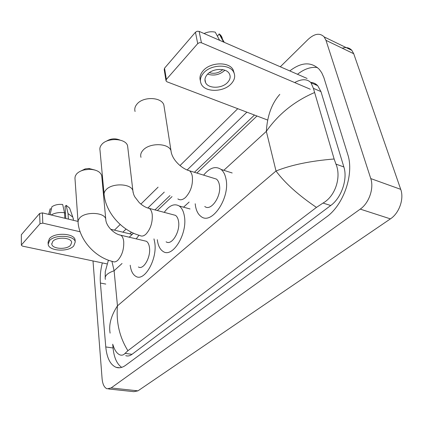 <?xml version="1.0" encoding="UTF-8"?>
<svg xmlns="http://www.w3.org/2000/svg" width="423" height="423" viewBox="0 0 423 423"><rect width="100%" height="100%" fill="white"/><g stroke="black" fill="none" stroke-linecap="round" stroke-linejoin="round"><path stroke-width="0.63" d="M21.372 245.203L21.33 234.744L21.377 245.271L22.556 246.138L106.929 263.878M39.619 213.472L42.385 212.88L42.802 223.127L40.011 223.719L39.619 213.472L21.33 234.744M132.182 234.405L110.689 229.25M78.001 221.414L42.385 212.88M40.011 223.719L21.557 244.795M42.802 223.127L80.121 231.772M52.796 241.353L51.775 244.055C52.061 249.073 66.57 249.945 70.593 245.25L71.677 242.384C71.355 237.435 56.693 236.584 52.796 241.353M64.545 213.229L65.438 212.769M75.151 240.787L75.098 240C74.649 233.269 54.71 232.095 49.443 238.609L48.079 242.252L48.137 243.627M73.745 245.943L75.231 242.004C74.781 235.288 54.81 234.136 49.533 240.639L48.169 244.272C48.545 251.119 68.246 252.309 73.745 245.943M73.327 219.183L72.804 217.078L68.034 213.578L66.168 205.345L65.068 206.577L65.782 218.485M68.378 219.109L68.034 213.578M50.078 214.72L51.87 206.799C54.747 204.832 58.348 204.06 62.678 204.473L64.518 212.721L64.846 218.263M64.518 212.721C59.426 212.108 54.958 212.859 51.114 214.969M69.948 209.068L69.573 208.005L66.168 205.345M51.352 209.089L50.136 208.793L48.851 214.429M50.136 208.793L48.708 214.392M80.608 171.13L85.192 168.904L88.899 168.476L95.133 170.099M101.832 176.872L101.71 175.608C100.373 171.738 96.307 169.639 89.523 169.306L84.087 169.93C80.735 170.776 78.207 172.156 76.51 174.059L75.305 176.005L74.95 178.03L78.001 221.446M138.4 266.971C143.386 270.355 150.995 257.168 149.467 247.529C149.033 244.388 147.997 242.3 146.369 241.269L144.301 240.782M153.977 238.884L154.781 242.744C157.493 259.31 144.365 282.072 135.841 276.346C132.811 274.585 130.934 270.879 130.199 265.226M136.211 238.868L138.982 235.241M164.277 107.659L163.849 104.936C161.475 96.93 143.085 96.296 136.973 104.121C134.958 106.538 134.329 108.997 135.085 111.498M204.764 206.45C210.977 211.849 221.932 195.717 219.331 184.602C218.823 182.07 217.85 180.23 216.423 179.088L213.055 178.046M203.616 175.133C209.766 167.677 215.577 165.774 221.065 169.427C223.429 171.373 225.047 174.45 225.919 178.665C230.519 197.779 211.616 225.602 201.015 216.46C198.191 214.403 196.346 210.94 195.495 206.07L195.199 203.764M106.284 141.282C110.556 138.554 115.067 138.125 119.809 139.997M127.809 147.701L127.603 145.924C126.08 138.273 107.347 137.221 101.663 144.587C100.119 146.416 99.564 148.304 99.997 150.239L104.069 193.824M166.102 241.803C171.611 245.937 180.468 231.582 178.532 221.345C178.062 218.442 177.036 216.439 175.46 215.344L172.901 214.667M164.23 212.362C169.337 205.372 174.324 203.246 179.188 205.985C181.811 207.852 183.534 211.225 184.365 216.095C187.791 233.692 172.505 258.464 163.098 251.458C160.079 249.528 158.181 245.837 157.404 240.38L157.319 239.688M316.526 85.176L314.606 83.384M165.943 80.349L164.224 69.7L164.542 68.182L166.361 79.429L166.038 80.936L167.074 81.84L267.722 120.079M195.452 32.227L197.166 31.244L199.133 31.381L201.433 42.776L199.445 42.644L197.71 43.627L195.452 32.227L164.542 68.182M307.098 78.467L199.133 31.381M197.71 43.627L166.361 79.429M201.433 42.776L310.265 89.221M207.381 74.39C204.933 77.192 204.335 79.942 205.594 82.649C208.354 88.856 221.959 88.714 227.558 82.474C230.223 79.556 230.831 76.658 229.372 73.782C226.427 67.754 212.748 68.103 207.381 74.39M207.603 74.157C214.033 76.098 219.791 74.802 224.883 70.26L224.899 70.244M209.327 72.677C214.297 74.078 218.765 73.068 222.731 69.642M234.162 73.179L233.073 69.716C229.023 61.547 210.443 62.065 203.22 70.636C200.259 74.014 199.318 77.398 200.402 80.793M231.111 83.897C234.791 79.899 235.616 75.928 233.586 71.968C229.536 63.815 210.913 64.344 203.669 72.904C200.391 76.685 199.582 80.391 201.248 84.029C204.965 92.526 223.444 92.373 231.111 83.897M222.424 39.873C222.413 37.605 221.441 35.696 219.511 34.141L219.183 33.898L217.438 36.241M223.598 42.051L219.183 33.898M204.066 33.533C207.778 31.794 211.505 31.339 215.249 32.159L219.622 40.317M342.26 48.201C346.199 46.948 349.393 47.667 351.841 50.353L353.728 53.737L400.724 189.351C404.266 198.815 399.233 213.171 390.418 218.876L137.956 390.852L133.848 391.672L108.589 388.975M280.306 66.781L308.15 39.36C314.548 33.528 319.883 32.714 324.161 36.912L325.98 40.338L370.77 178.58C374.17 188.267 369.025 203.125 360.248 209.115L111.101 387.954L107.119 388.816C104.317 387.685 102.646 384.343 102.102 378.802L93.007 260.954M114.432 230.149L120.19 224.481M140.885 204.098L158.086 187.156M180.008 165.562L237.752 108.695M102.318 262.91C100.547 269.906 99.907 276.616 100.404 283.04L105.771 346.945C106.86 357.99 110.303 364.785 116.108 367.328C119.143 368.364 122.337 367.682 125.673 365.271L326.35 217.089C343.65 205.044 354.389 173.853 347.722 154.347L323.812 77.414L321.686 72.682L319.307 69.367C311.164 61.557 301.329 62.075 289.803 70.921M246.905 112.169L187.32 169.813M164.272 192.111L148.029 207.825M126.059 229.076L122.86 232.169M112.719 344.206L113.057 347.976C114.014 357.572 116.891 364.034 121.692 367.36M254.472 115.045L194.416 172.298M169.983 195.585L154.966 209.903M131.5 232.269L129.85 233.845M317.409 67.521C310.931 66.681 304.296 68.928 297.496 74.279M125.731 355.664C127.73 356.372 129.819 355.928 131.997 354.331L330.733 205.504C341.409 197.911 347.87 179.056 343.862 166.963L320.962 91.595L317.705 85.689C315.759 83.648 313.417 82.548 310.667 82.39M295.148 82.273C302.085 78.731 307.378 78.905 311.027 82.797L313.401 88.354L334.133 158.99L335.957 164.108C341.424 176.708 335.613 196.066 323.024 203.061L316.452 207.402C298.263 195.056 284.785 182.926 276.018 171.003C291.188 164.922 310.561 160.914 334.133 158.99M110.102 333.128C108.632 324.764 111.085 315.664 117.462 305.84C116.055 322.263 119.535 337.221 127.905 350.715L316.452 207.402M127.905 350.715L125.055 353.374C123.553 355.066 121.824 355.563 119.873 354.865C116.907 353.575 114.585 350.196 112.904 344.724M314.384 92.605C294.323 101.309 278.308 114.226 266.342 131.363C267.262 115.817 271.746 103.487 279.799 94.366M111.926 261.298L114.104 270.757C107.262 273.152 104.349 276.034 105.364 279.402M146.369 241.269L120.809 235.22C114.612 234.358 105.877 226.252 105.755 219.156C104.793 212.23 85.24 211.289 79.64 218.019L78.255 220.214L78.075 222.461C79.508 240.243 95.349 257.517 112.745 261.499C114.284 262.323 115.976 261.911 117.816 260.256C122.073 255.492 124.039 249.258 123.717 241.554C123.342 238.361 122.374 236.251 120.809 235.22L118.911 234.744M101.71 175.608L105.866 220.425M177.861 198.9C180.108 200.449 182.673 199.957 185.544 197.419C190.81 191.619 193.068 184.608 192.312 176.38C191.857 173.805 190.937 171.944 189.562 170.802L186.543 169.782M140.986 157.34C140.225 154.94 140.907 152.566 143.027 150.218C149.472 142.604 168.613 142.979 170.982 150.651L171.389 153.237M175.46 215.344L149.324 208.407C146.062 207.762 142.694 205.827 139.22 202.606L134.784 196.827C133.827 195.146 133.203 193.131 132.907 190.784C131.405 183.487 111.947 182.725 105.977 189.848C104.359 191.624 103.772 193.438 104.206 195.283C106.231 213.303 122.384 230.916 139.891 235.5C141.71 236.584 143.73 236.134 145.961 234.146C150.62 228.965 152.708 222.408 152.217 214.477C151.799 211.521 150.831 209.496 149.324 208.407L146.987 207.741M127.603 145.924L133.102 192.534M122.046 263.487L114.104 270.757L117.462 305.84L276.018 171.003L266.342 131.363L223.809 170.305M189.129 202.062L183.534 207.18M360.248 209.115L390.418 218.876M370.77 178.58L400.724 189.351M325.98 40.338L353.728 53.737M111.101 387.954L137.956 390.852M113.057 347.976L105.771 346.945M105.776 284.076L100.404 283.04M320.962 91.595L313.401 88.354M343.862 166.963L335.957 164.108M330.733 205.504L323.024 203.061M131.997 354.331L125.055 353.374M51.754 243.563L51.775 244.055M75.098 240L75.231 242.004M73.279 218.395L73.406 220.314M69.573 208.005L72.804 217.078M85.192 168.904L84.087 169.93M88.899 168.476L89.523 169.306M216.423 179.088L189.562 170.802C182.308 169.047 171.838 159.963 170.982 150.651L163.849 104.936M221.065 169.427L232.185 172.975M179.188 205.985L190.027 208.962M204.959 79.439L205.594 82.649M233.073 69.716L233.586 71.968M219.511 34.141L224.285 42.348M324.161 36.912L351.841 50.353M119.635 367.772L116.108 367.328M317.705 85.689L311.027 82.797M129.221 237.213L133.457 233.195M157.345 210.538L172.029 196.605M196.859 173.049L256.994 116.002M105.184 277.604L105.258 271.645L108.41 260.203"/></g></svg>
